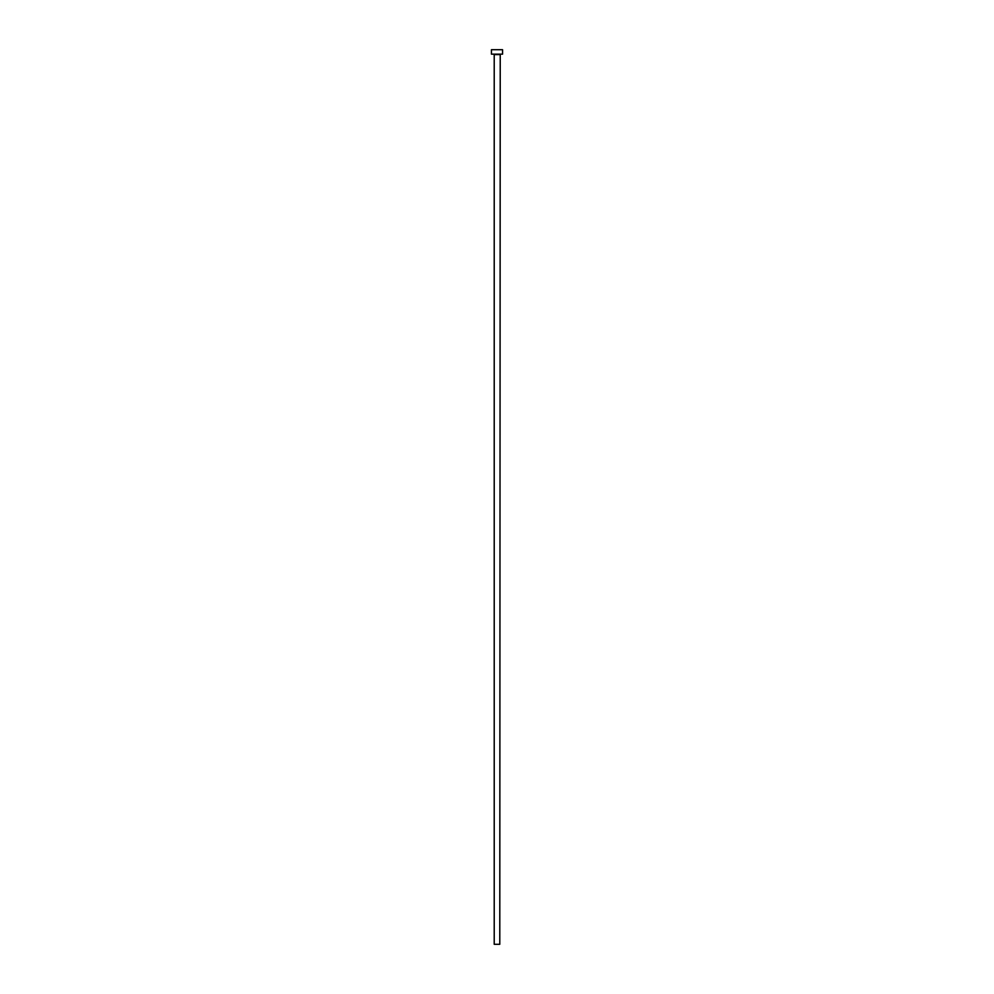 <?xml version="1.0" encoding="UTF-8"?>
<svg xmlns="http://www.w3.org/2000/svg" width="994" height="994" viewBox="0 0 994 994"><rect width="100%" height="100%" fill="white"/><g stroke="black" fill="none" stroke-linecap="round" stroke-linejoin="round"><path stroke-width="1.49" d="M499.783 54.595L494.217 54.595L494.217 944.3L499.783 944.3L500.231 54.148M502.566 54.148L491.434 54.148L491.434 49.7L502.566 49.7L502.566 54.148"/></g></svg>
